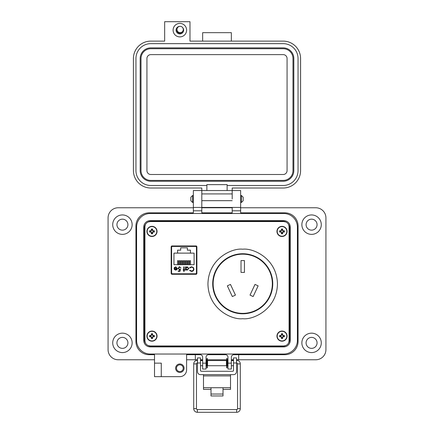 <?xml version="1.0" encoding="UTF-8"?>
<svg xmlns="http://www.w3.org/2000/svg" width="434" height="434" viewBox="0 0 434 434"><rect width="100%" height="100%" fill="white"/><g stroke="black" fill="none" stroke-linecap="round" stroke-linejoin="round"><path stroke-width="0.65" d="M176.47 368.206A3.38 3.38 0 0 0 179.844 371.585A3.38 3.38 0 0 0 183.224 368.206A3.38 3.38 0 0 0 179.844 364.831A3.38 3.38 0 0 0 176.47 368.206M175.624 368.206A4.221 4.221 0 0 0 179.844 372.432A4.221 4.221 0 0 0 184.07 368.206A4.221 4.221 0 0 0 179.844 363.985A4.221 4.221 0 0 0 175.624 368.206M161.269 369.898L161.269 376.652L154.515 376.652L154.515 363.139L161.269 363.139L161.269 369.898M132.137 224.655A9.711 9.711 0 0 1 122.426 234.365A9.711 9.711 0 0 1 112.715 224.655A9.711 9.711 0 0 1 122.426 214.944A9.711 9.711 0 0 1 132.137 224.655M132.137 342.876A9.711 9.711 0 0 1 122.426 352.587A9.711 9.711 0 0 1 112.715 342.876A9.711 9.711 0 0 1 122.426 333.166A9.711 9.711 0 0 1 132.137 342.876M161.269 376.652L179.844 376.652A6.754 6.754 0 0 0 186.598 369.898L186.598 354.697L200.112 354.697A2.533 2.533 0 0 1 202.645 357.231L202.645 369.052L206.025 369.052L206.025 357.231A2.533 2.533 0 0 1 208.553 354.697L225.447 354.697A2.533 2.533 0 0 1 227.975 357.231L227.975 369.052L231.355 369.052L231.355 357.231A2.533 2.533 0 0 1 233.888 354.697L284.894 354.697A13.172 13.172 0 0 0 298.066 341.525L298.066 226.006A13.172 13.172 0 0 0 284.894 212.834L240.642 212.834L240.642 190.542L232.201 190.542L232.195 188.014L283.185 188.014A17.393 17.393 0 0 0 300.578 170.622L300.578 58.509A17.393 17.393 0 0 0 283.185 41.116L189.983 41.116L189.983 21.7L164.66 21.7L164.66 41.116L150.815 41.116A17.393 17.393 0 0 0 133.422 58.509L133.422 170.622A17.393 17.393 0 0 0 150.815 188.014L201.805 188.014L201.799 207.43L193.358 207.43L193.358 212.834L149.106 212.834A13.172 13.172 0 0 0 135.934 226.006L135.934 341.525A13.172 13.172 0 0 0 149.106 354.697L154.515 354.697L154.515 363.139L161.269 363.139M193.358 198.989L193.358 207.43L201.799 207.43L201.799 212.834L232.201 212.834L232.201 207.43L201.805 207.43L201.805 190.542L193.358 190.542L193.358 198.989M232.201 198.989L232.195 190.542L232.201 198.989M240.642 207.43L232.201 207.43L240.642 207.43M321.285 224.655A9.711 9.711 0 0 1 311.574 234.365A9.711 9.711 0 0 1 301.863 224.655A9.711 9.711 0 0 1 311.574 214.944A9.711 9.711 0 0 1 321.285 224.655M321.285 342.876A9.711 9.711 0 0 1 311.574 352.587A9.711 9.711 0 0 1 301.863 342.876A9.711 9.711 0 0 1 311.574 333.166A9.711 9.711 0 0 1 321.285 342.876M116.936 224.655A5.49 5.49 0 0 0 122.426 230.145A5.49 5.49 0 0 0 127.916 224.655A5.49 5.49 0 0 0 122.426 219.17A5.49 5.49 0 0 0 116.936 224.655M306.084 224.655A5.49 5.49 0 0 0 311.574 230.145A5.49 5.49 0 0 0 317.064 224.655A5.49 5.49 0 0 0 311.574 219.17A5.49 5.49 0 0 0 306.084 224.655M306.084 342.876A5.49 5.49 0 0 0 311.574 348.366A5.49 5.49 0 0 0 317.064 342.876A5.49 5.49 0 0 0 311.574 337.386A5.49 5.49 0 0 0 306.084 342.876M116.936 342.876A5.49 5.49 0 0 0 122.426 348.366A5.49 5.49 0 0 0 127.916 342.876A5.49 5.49 0 0 0 122.426 337.386A5.49 5.49 0 0 0 116.936 342.876M186.598 359.764L195.343 359.764L195.343 354.697L200.112 354.697M233.888 354.697L238.667 354.697L238.667 359.764L315.795 359.764A10.134 10.134 0 0 0 325.929 349.63L325.929 217.901A10.134 10.134 0 0 0 315.795 207.767L240.642 207.767M193.358 207.767L118.205 207.767A10.134 10.134 0 0 0 108.071 217.901L108.071 349.63A10.134 10.134 0 0 0 118.205 359.764L154.515 359.764M232.201 207.767L201.799 207.767M195.343 359.764L197.486 359.764M200.486 359.764L202.645 359.764M206.025 359.764L206.947 359.764M207.322 359.764L226.684 359.764M227.063 359.764L227.975 359.764M231.355 359.764L233.519 359.764M236.519 359.764L238.667 359.764M240.642 190.542L193.358 190.542M144.381 339.496L144.381 228.034A6.754 6.754 0 0 1 151.135 221.28L282.865 221.28A6.754 6.754 0 0 1 289.619 228.034L289.619 339.496A6.754 6.754 0 0 1 282.865 346.251L151.135 346.251A6.754 6.754 0 0 1 144.381 339.496M156.202 221.568L156.202 221.28M144.381 236.481L144.934 236.481M144.381 331.055L144.934 331.055M156.202 346.251L156.202 345.969M235.239 346.251L235.239 345.969M245.373 346.251L245.373 345.969M277.798 346.251L277.798 345.969M289.619 331.055L289.066 331.055M188.627 346.251L188.627 345.969M198.761 346.251L198.761 345.969M204.164 346.251L204.164 345.969M214.298 346.251L214.298 345.969M219.702 346.251L219.702 345.969M229.836 346.251L229.836 345.969M289.619 236.481L289.066 236.481M277.798 221.28L277.798 221.568M214.298 221.28L214.298 221.568M204.164 221.28L204.164 221.568M198.761 221.28L198.761 221.568M188.627 221.28L188.627 221.568M245.373 221.28L245.373 221.568M235.239 221.28L235.239 221.568M229.836 221.28L229.836 221.568M219.702 221.28L219.702 221.568M203.492 374.651L203.492 387.725L211 387.725L211 394.039L223.011 394.039L223.011 387.725L230.514 387.725L230.514 389.412L223.011 389.412M236.519 362.97L233.519 362.97L233.519 357.909L236.519 357.909L233.519 357.909L236.519 357.909L236.519 371.645A3.005 3.005 0 0 1 233.519 374.651L200.486 374.651A3.005 3.005 0 0 1 197.486 371.645L197.486 357.909L200.486 357.909L197.486 357.909L200.486 357.909L200.486 362.97L197.486 362.97M233.519 362.97L233.519 370.414A0.857 0.857 0 0 1 232.662 371.271L201.349 371.271A0.857 0.857 0 0 1 200.486 370.414L200.486 362.97M203.492 375.915L230.514 375.915L230.514 374.651M203.492 387.725L203.492 389.412L211 389.412M230.514 375.915L230.514 387.725M211 394.039L211 395.949L223.011 395.949L223.011 394.039M197.486 365.081L197.486 361.202M206.025 365.716L206.703 365.716L206.703 360.567L206.025 360.567M226.445 363.139L226.445 360.567L207.561 360.567L207.561 365.716L226.445 365.716L226.445 363.139M227.975 365.716L227.302 365.716L227.302 360.567L227.975 360.567M236.519 365.081L236.519 361.202M207.322 367.848L207.322 358.435L206.947 358.435L206.947 367.848L207.322 367.848M227.063 367.848L227.063 358.435L226.684 358.435L226.684 367.848L227.063 367.848M190.83 198.989L190.83 197.242L192.577 195.495L192.577 202.477L190.83 200.73L190.83 198.989M241.423 195.495L243.17 197.242L243.17 200.73L241.423 202.477L241.423 195.495L240.642 195.495M143.725 227.188L143.725 340.343A6.57 6.57 0 0 0 150.289 346.907L283.711 346.907A6.57 6.57 0 0 0 290.275 340.343L290.275 227.188A6.57 6.57 0 0 0 283.711 220.624L150.289 220.624A6.57 6.57 0 0 0 143.725 227.188M136.591 227.188L136.591 340.343A13.698 13.698 0 0 0 150.289 354.041L283.711 354.041A13.698 13.698 0 0 0 297.409 340.343L297.409 227.188A13.698 13.698 0 0 0 283.711 213.49L150.289 213.49A13.698 13.698 0 0 0 136.591 227.188M236.742 362.998A0.911 0.911 0 0 1 237.55 363.904L240.29 363.904A3.651 3.651 0 0 0 236.638 360.253L236.638 361.316M236.638 412.3A3.651 3.651 0 0 0 240.29 408.649L237.55 408.649A0.911 0.911 0 0 1 236.638 409.56L236.638 412.3L197.372 412.3A3.651 3.651 0 0 1 193.721 408.649L193.721 363.904A3.651 3.651 0 0 1 197.372 360.253L197.486 360.253M193.721 408.649L196.461 408.649A0.911 0.911 0 0 0 197.372 409.56L197.372 412.3M197.264 362.998A0.911 0.911 0 0 0 196.461 363.904L193.721 363.904M231.642 360.567L231.615 360.253L233.519 360.253M202.369 360.567L202.645 360.296M179.855 23.387A6.754 6.754 0 0 1 186.609 30.141A6.754 6.754 0 0 1 179.855 36.895A6.754 6.754 0 0 1 173.101 30.141A6.754 6.754 0 0 1 179.855 23.387M179.877 26.344A3.797 3.797 0 0 0 176.058 30.141A3.797 3.797 0 0 0 183.338 31.649A3.797 3.797 0 0 0 182.622 27.543M177.012 29.067A3.038 3.038 0 0 0 179.855 33.179A3.038 3.038 0 0 0 182.578 31.492M206.872 190.542L206.872 185.481L150.815 185.481A14.859 14.859 0 0 1 135.956 170.622L135.956 58.509A14.859 14.859 0 0 1 150.815 43.65L283.185 43.65A14.859 14.859 0 0 1 298.044 58.509L298.044 170.622A14.859 14.859 0 0 1 283.185 185.481L227.128 185.481L227.128 190.542M206.872 185.481L206.872 184.634L227.128 184.634L227.128 185.481M202.651 41.116L202.651 32.675L231.349 32.675L231.349 41.116M232.195 207.43L201.805 207.43M140.177 58.509A10.638 10.638 0 0 1 150.815 47.87L283.185 47.87A10.638 10.638 0 0 1 293.823 58.509L293.823 170.622A10.638 10.638 0 0 1 283.185 181.26L150.815 181.26A10.638 10.638 0 0 1 140.177 170.622L140.177 58.509M141.017 170.622L141.017 58.509A9.792 9.792 0 0 1 150.815 48.716L283.185 48.716A9.792 9.792 0 0 1 292.983 58.509L292.983 170.622A9.792 9.792 0 0 1 283.185 180.414L150.815 180.414A9.792 9.792 0 0 1 141.017 170.622M146.931 170.622L146.931 58.509A3.884 3.884 0 0 1 150.815 54.624L283.185 54.624A3.884 3.884 0 0 1 287.069 58.509L287.069 170.622A3.884 3.884 0 0 1 283.185 174.506L150.815 174.506A3.884 3.884 0 0 1 146.931 170.622M180.137 26.333A3.157 3.157 0 0 1 183.294 29.49A3.157 3.157 0 0 1 180.137 32.642A3.157 3.157 0 0 1 176.985 29.49A3.157 3.157 0 0 1 180.137 26.333M212.709 283.765A30.027 30.027 0 0 0 242.736 313.793A30.027 30.027 0 0 0 272.764 283.765A30.027 30.027 0 0 0 242.736 253.738A30.027 30.027 0 0 0 212.709 283.765M145.39 224.481L144.934 226.445L144.934 341.086L145.39 343.05M148.13 345.545L150.294 345.969L283.706 345.969L285.87 345.545M288.61 343.05L289.066 341.086L289.066 226.445L288.61 224.481M285.87 221.986L283.706 221.568L150.294 221.568L148.13 221.986M171.473 246.056L171.473 274.169L171.479 246.387L177.273 246.387M190.781 246.387L196.569 246.387L196.569 274.179L196.575 246.051M242.693 249.208C232.532 247.814 208.423 258.235 207.946 283.955C208.423 309.675 232.532 320.097 242.693 318.702C252.859 320.097 276.968 309.675 277.44 283.955C276.968 258.235 252.859 247.814 242.693 249.208M144.934 226.445L144.934 341.086M150.294 345.969L283.706 345.969M289.066 341.086L289.066 226.445M283.706 221.568L150.294 221.568M171.159 246.648L171.159 273.577L171.804 274.272L196.255 274.272L196.895 273.577L196.895 246.648L196.255 245.959L171.804 245.959L171.159 246.648M213.137 283.765A29.599 29.599 0 0 0 242.736 313.364A29.599 29.599 0 0 0 272.335 283.765A29.599 29.599 0 0 0 242.736 254.167A29.599 29.599 0 0 0 213.137 283.765M232.336 296.552L235.445 295.098L230.459 284.411L227.351 285.86L232.336 296.552M250.027 295.098L255.013 284.411L258.127 285.86L253.141 296.552L250.027 295.098M241.022 272.4L241.022 260.601L244.456 260.601L244.456 272.4L241.022 272.4M172.461 273.794L195.598 273.794A0.846 0.846 0 0 0 196.439 272.948L196.439 247.277A0.846 0.846 0 0 0 195.598 246.436L172.461 246.436A0.846 0.846 0 0 0 171.614 247.277L171.614 272.948A0.846 0.846 0 0 0 172.461 273.794L175.499 273.794L175.499 274.272M174.414 269.541L174.061 268.407L176.98 268.407L175.792 267.203L174.587 267.892L174.229 267.702L175.737 266.801L177.381 268.483L177.007 269.574L175.732 270.181L174.414 269.541L174.061 268.407M184.141 269.726L184.716 269.726L184.716 270.127L184.141 270.127L184.141 271.445L183.739 271.445L183.739 270.127L183.17 270.127L183.17 269.726L183.739 269.726L183.739 266.861L184.141 266.861L184.141 269.726M191.53 266.747L193.374 267.528L193.938 269.118C193.797 270.572 192.994 271.342 191.535 271.445L189.582 270.507L189.935 270.241L191.557 270.984C192.756 270.903 193.418 270.268 193.537 269.091C193.412 267.897 192.745 267.268 191.53 267.203L189.935 267.946L189.582 267.68L191.53 266.747M173.947 253.125L177.593 253.125L177.593 250.163L180.68 250.163L180.68 247.809L187.374 247.809L187.374 250.163L190.461 250.163L190.461 253.125L194.107 253.125L194.107 264.707L173.947 264.707L173.947 253.125M188.898 268.5L187.184 270.181L185.861 269.519L185.861 270.127L185.459 270.127L185.459 266.861L185.861 266.861L185.861 267.425L187.195 266.801L188.898 268.5L187.195 266.801M178.412 268.337L179.492 269.324L180.473 269.096L180.018 271.331L178.184 271.331L178.184 270.87L179.703 270.87L179.947 269.693L179.421 269.78L178.011 268.32L179.573 266.747L180.935 268.006L179.546 267.203L178.412 268.337M195.598 273.794L192.555 273.794L192.555 274.272M177.381 268.483L177.007 269.574M174.229 267.702L174.435 267.393M176.161 267.257L175.499 267.23M189.935 267.946L191.53 267.203M193.537 269.091L193.445 268.483M189.935 270.241L190.336 270.621M193.938 269.118C193.797 270.572 192.994 271.342 191.535 271.445M185.861 269.519L187.184 270.181M180.473 269.096L179.492 269.324M179.546 267.203L179.193 267.257M179.079 266.812L179.573 266.747M196.439 272.948L196.569 266.867M196.569 253.358L196.439 247.277M175.71 269.78L176.551 269.476L175.71 269.78L174.463 268.809L175.71 269.78M190.461 253.125L177.593 253.125M177.549 264.707L177.549 260.726L178.499 260.726L178.499 264.707M180.983 264.707L180.983 260.726L181.927 260.726L181.927 264.707M189.56 264.707L189.56 260.726L190.51 260.726L190.51 264.707M186.132 264.707L186.132 260.726L187.076 260.726L187.076 264.707M184.412 264.707L184.412 260.726L185.361 260.726L185.361 264.707M187.846 264.707L187.846 260.726L188.79 260.726L188.79 264.707M182.698 264.707L182.698 260.726L183.642 260.726L183.642 264.707M179.264 264.707L179.264 260.726L180.213 260.726L180.213 264.707M190.781 246.436L190.781 245.959M178.515 245.959L178.504 246.436L172.461 246.436M195.598 246.436L189.555 246.436L189.539 245.959M177.273 246.436L177.273 245.959M185.861 268.483L187.179 267.203L188.497 268.5L187.179 269.78L185.861 268.483L187.179 267.203M174.463 268.809L176.942 268.809L176.551 269.476M152.356 337.685L152.6 336.735L153.544 336.496A1.611 1.611 0 0 0 153.544 335.748L152.6 335.504L152.356 334.554A1.611 1.611 0 0 0 151.607 334.554L151.363 335.504L150.414 335.748A1.611 1.611 0 0 0 150.414 336.496L151.363 336.735L151.607 337.685A1.611 1.611 0 0 0 152.356 337.685L152.622 338.455A7.345 0.64 -90 0 0 152.643 337.386A7.329 0.64 -67.5 0 0 152.822 336.963A7.329 0.64 -22.5 0 0 153.245 336.784A7.345 0.64 0 0 0 154.32 336.757A2.425 2.425 0 0 0 154.32 335.482A7.345 0.64 180 0 0 153.245 335.455A7.329 0.64 -157.5 0 0 152.822 335.276A7.329 0.64 -112.5 0 0 152.643 334.858A7.345 0.64 -90 0 0 152.622 333.784A2.425 2.425 0 0 0 151.341 333.784A7.345 0.64 90 0 0 151.314 334.858A7.329 0.64 112.5 0 0 151.135 335.276A7.329 0.64 157.5 0 0 150.717 335.455A7.345 0.64 180 0 0 149.643 335.482A2.425 2.425 0 0 0 149.643 336.757A7.345 0.64 0 0 0 150.717 336.784A7.329 0.64 22.5 0 0 151.135 336.963A7.329 0.64 67.5 0 0 151.314 337.386A7.345 0.64 90 0 0 151.341 338.455A2.425 2.425 0 0 0 152.622 338.455M153.544 335.748L154.32 335.482M157.048 336.122A5.067 5.067 0 0 0 151.981 331.055A5.067 5.067 0 0 0 146.914 336.122A5.067 5.067 0 0 0 151.981 341.189A5.067 5.067 0 0 0 157.048 336.122M151.981 340.934A4.817 4.817 0 0 0 156.793 336.122A4.817 4.817 0 0 0 151.981 331.305A4.817 4.817 0 0 0 147.164 336.122A4.817 4.817 0 0 0 151.981 340.934M152.356 334.554L152.622 333.784M151.607 334.554L151.341 333.784M152.356 334.912L152.643 334.858M153.186 335.748L153.245 335.455M153.544 336.496L154.32 336.757M153.186 336.496L153.245 336.784M152.356 337.326L152.643 337.386M151.607 337.685L151.341 338.455M151.607 337.326L151.314 337.386M150.772 336.496L150.717 336.784M150.414 336.496L149.643 336.757M150.414 335.748L149.643 335.482M150.772 335.748L150.717 335.455M151.607 334.912L151.314 334.858M152.356 232.977L152.6 232.033L153.544 231.789A1.611 1.611 0 0 0 153.544 231.04L152.6 230.796L152.356 229.846A1.611 1.611 0 0 0 151.607 229.846L151.363 230.796L150.414 231.04A1.611 1.611 0 0 0 150.414 231.789L151.363 232.033L151.607 232.977A1.611 1.611 0 0 0 152.356 232.977L152.622 233.747A7.345 0.64 -90 0 0 152.643 232.678A7.329 0.64 -67.5 0 0 152.822 232.255A7.329 0.64 -22.5 0 0 153.245 232.076A7.345 0.64 0 0 0 154.32 232.054A2.425 2.425 0 0 0 154.32 230.774A7.345 0.64 180 0 0 153.245 230.747A7.329 0.64 -157.5 0 0 152.822 230.568A7.329 0.64 -112.5 0 0 152.643 230.15A7.345 0.64 -90 0 0 152.622 229.076A2.425 2.425 0 0 0 151.341 229.076A7.345 0.64 90 0 0 151.314 230.15A7.329 0.64 112.5 0 0 151.135 230.568A7.329 0.64 157.5 0 0 150.717 230.747A7.345 0.64 180 0 0 149.643 230.774A2.425 2.425 0 0 0 149.643 232.054A7.345 0.64 0 0 0 150.717 232.076A7.329 0.64 22.5 0 0 151.135 232.255A7.329 0.64 67.5 0 0 151.314 232.678A7.345 0.64 90 0 0 151.341 233.747A2.425 2.425 0 0 0 152.622 233.747M153.544 231.04L154.32 230.774M157.048 231.414A5.067 5.067 0 0 0 151.981 226.347A5.067 5.067 0 0 0 146.914 231.414A5.067 5.067 0 0 0 151.981 236.481A5.067 5.067 0 0 0 157.048 231.414M151.981 236.226A4.817 4.817 0 0 0 156.793 231.414A4.817 4.817 0 0 0 151.981 226.597A4.817 4.817 0 0 0 147.164 231.414A4.817 4.817 0 0 0 151.981 236.226M152.356 229.846L152.622 229.076M151.607 229.846L151.341 229.076M152.356 230.204L152.643 230.15M153.186 231.04L153.245 230.747M153.544 231.789L154.32 232.054M153.186 231.789L153.245 232.076M152.356 232.619L152.643 232.678M151.607 232.977L151.341 233.747M151.607 232.619L151.314 232.678M150.772 231.789L150.717 232.076M150.414 231.789L149.643 232.054M150.414 231.04L149.643 230.774M150.772 231.04L150.717 230.747M151.607 230.204L151.314 230.15M282.393 232.977L282.637 232.033L283.586 231.789A1.611 1.611 0 0 0 283.586 231.04L282.637 230.796L282.393 229.846A1.611 1.611 0 0 0 281.644 229.846L281.4 230.796L280.456 231.04A1.611 1.611 0 0 0 280.456 231.789L281.4 232.033L281.644 232.977A1.611 1.611 0 0 0 282.393 232.977L282.659 233.747A7.345 0.64 -90 0 0 282.686 232.678A7.329 0.64 -67.5 0 0 282.865 232.255A7.329 0.64 -22.5 0 0 283.283 232.076A7.345 0.64 0 0 0 284.357 232.054A2.425 2.425 0 0 0 284.357 230.774A7.345 0.64 180 0 0 283.283 230.747A7.329 0.64 -157.5 0 0 282.865 230.568A7.329 0.64 -112.5 0 0 282.686 230.15A7.345 0.64 -90 0 0 282.659 229.076A2.425 2.425 0 0 0 281.378 229.076A7.345 0.64 90 0 0 281.357 230.15A7.329 0.64 112.5 0 0 281.178 230.568A7.329 0.64 157.5 0 0 280.755 230.747A7.345 0.64 180 0 0 279.68 230.774A2.425 2.425 0 0 0 279.68 232.054A7.345 0.64 0 0 0 280.755 232.076A7.329 0.64 22.5 0 0 281.178 232.255A7.329 0.64 67.5 0 0 281.357 232.678A7.345 0.64 90 0 0 281.378 233.747A2.425 2.425 0 0 0 282.659 233.747M283.586 231.04L284.357 230.774M287.086 231.414A5.067 5.067 0 0 0 282.019 226.347A5.067 5.067 0 0 0 276.952 231.414A5.067 5.067 0 0 0 282.019 236.481A5.067 5.067 0 0 0 287.086 231.414M282.019 236.226A4.817 4.817 0 0 0 286.836 231.414A4.817 4.817 0 0 0 282.019 226.597A4.817 4.817 0 0 0 277.207 231.414A4.817 4.817 0 0 0 282.019 236.226M282.393 229.846L282.659 229.076M281.644 229.846L281.378 229.076M282.393 230.204L282.686 230.15M283.228 231.04L283.283 230.747M283.586 231.789L284.357 232.054M283.228 231.789L283.283 232.076M282.393 232.619L282.686 232.678M281.644 232.977L281.378 233.747M281.644 232.619L281.357 232.678M280.814 231.789L280.755 232.076M280.456 231.789L279.68 232.054M280.456 231.04L279.68 230.774M280.814 231.04L280.755 230.747M281.644 230.204L281.357 230.15M282.393 337.685L282.637 336.735L283.586 336.496A1.611 1.611 0 0 0 283.586 335.748L282.637 335.504L282.393 334.554A1.611 1.611 0 0 0 281.644 334.554L281.4 335.504L280.456 335.748A1.611 1.611 0 0 0 280.456 336.496L281.4 336.735L281.644 337.685A1.611 1.611 0 0 0 282.393 337.685L282.659 338.455A7.345 0.64 -90 0 0 282.686 337.386A7.329 0.64 -67.5 0 0 282.865 336.963A7.329 0.64 -22.5 0 0 283.283 336.784A7.345 0.64 0 0 0 284.357 336.757A2.425 2.425 0 0 0 284.357 335.482A7.345 0.64 180 0 0 283.283 335.455A7.329 0.64 -157.5 0 0 282.865 335.276A7.329 0.64 -112.5 0 0 282.686 334.858A7.345 0.64 -90 0 0 282.659 333.784A2.425 2.425 0 0 0 281.378 333.784A7.345 0.64 90 0 0 281.357 334.858A7.329 0.64 112.5 0 0 281.178 335.276A7.329 0.64 157.5 0 0 280.755 335.455A7.345 0.64 180 0 0 279.68 335.482A2.425 2.425 0 0 0 279.68 336.757A7.345 0.64 0 0 0 280.755 336.784A7.329 0.64 22.5 0 0 281.178 336.963A7.329 0.64 67.5 0 0 281.357 337.386A7.345 0.64 90 0 0 281.378 338.455A2.425 2.425 0 0 0 282.659 338.455M283.586 335.748L284.357 335.482M287.086 336.122A5.067 5.067 0 0 0 282.019 331.055A5.067 5.067 0 0 0 276.952 336.122A5.067 5.067 0 0 0 282.019 341.189A5.067 5.067 0 0 0 287.086 336.122M282.019 340.934A4.817 4.817 0 0 0 286.836 336.122A4.817 4.817 0 0 0 282.019 331.305A4.817 4.817 0 0 0 277.207 336.122A4.817 4.817 0 0 0 282.019 340.934M282.393 334.554L282.659 333.784M281.644 334.554L281.378 333.784M282.393 334.912L282.686 334.858M283.228 335.748L283.283 335.455M283.586 336.496L284.357 336.757M283.228 336.496L283.283 336.784M282.393 337.326L282.686 337.386M281.644 337.685L281.378 338.455M281.644 337.326L281.357 337.386M280.814 336.496L280.755 336.784M280.456 336.496L279.68 336.757M280.456 335.748L279.68 335.482M280.814 335.748L280.755 335.455M281.644 334.912L281.357 334.858M202.645 363.139L206.025 363.139M227.975 363.139L231.355 363.139M240.642 210.81L232.201 210.81M201.799 210.81L193.358 210.81M211 387.725L223.011 387.725M197.372 361.316L197.372 360.253M232.195 200.676L201.805 200.676M232.195 193.922L201.805 193.922M151.981 331.055A5.067 5.067 0 0 0 146.914 336.122A5.067 5.067 0 0 0 151.981 341.189M151.981 226.347A5.067 5.067 0 0 0 146.914 231.414A5.067 5.067 0 0 0 151.981 236.481M282.019 226.347A5.067 5.067 0 0 0 276.952 231.414A5.067 5.067 0 0 0 282.019 236.481M282.019 331.055A5.067 5.067 0 0 0 276.952 336.122A5.067 5.067 0 0 0 282.019 341.189M202.645 360.567L200.486 360.567M233.519 360.567L231.355 360.567M202.645 365.716L200.486 365.716M233.519 365.716L231.355 365.716M193.358 195.495L192.577 195.495M241.423 202.477L240.642 202.477M193.358 202.477L192.577 202.477M240.29 363.904L240.29 408.649M236.638 409.56L197.372 409.56M196.461 408.649L196.461 363.904M200.486 360.253L202.396 360.253M237.55 363.904L237.55 408.649"/></g></svg>
